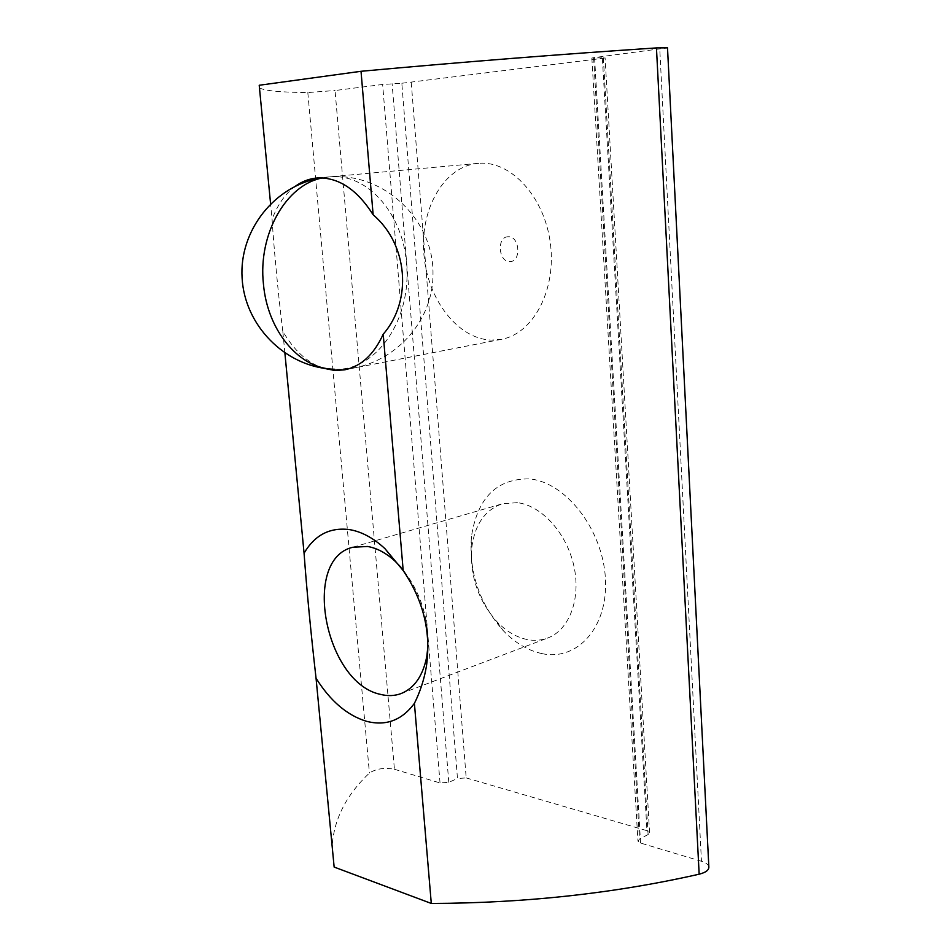 <?xml version="1.0" encoding="UTF-8"?>
<svg xmlns="http://www.w3.org/2000/svg" width="951" height="951" viewBox="0 0 951 951"><rect width="100%" height="100%" fill="white"/><g stroke="black" fill="none" stroke-linecap="round" stroke-linejoin="round"><path stroke-width="0.71" stroke-dasharray="4.75 3.57" d="M284.896 353.094L282.792 331.233C293.633 350.027 306.888 362.307 322.579 368.061M282.792 331.233C278.738 299.125 273.924 248.972 272.081 219.384L270.583 203.74M295.535 186.111C285.312 193.635 277.502 204.727 272.081 219.384M478.662 163.31L477.866 163.382C443.82 166.449 419.843 209.315 423.884 254.369C427.475 299.47 457.835 339.103 491.417 340.101L501.546 339.293C533 333.718 556.418 290.424 550.427 243.848C544.828 197.214 510.984 160.398 478.662 163.31M517.332 502.663L502.378 503.78C485.117 509.795 474.929 524.298 471.815 547.289C469.711 575.391 478.008 600.117 496.707 621.443C505.98 631.131 516.06 637.146 526.985 639.5C534.236 640.95 541.143 640.451 547.705 638.014C569.34 630.061 581.251 598.548 573.833 565.75C566.594 532.929 541.464 505.433 517.332 502.663M508.167 236.763C496.553 236.537 498.383 262.321 509.891 261.561C521.576 262.024 519.805 235.812 508.167 236.763M541.654 653.539C527.65 650.425 514.776 642.71 503.008 630.382C479.292 603.338 468.772 572.026 471.458 536.447C477.545 497.611 496.921 478.436 529.624 478.912C565.714 482.169 602.756 529.445 605.395 578.256C608.557 627.161 577.221 661.623 541.654 653.539M394.427 769.276L440.028 782.946L448.789 782.328L457.479 778.512L401.821 83.26L382.635 84.473L335.037 90.523L394.427 769.276C384.442 767.433 376.097 768.693 369.416 773.044C346.188 795.036 333.765 819.489 332.172 846.414M259.468 87.837C264.354 90.773 280.474 92.342 307.815 92.544L335.037 90.523M401.821 83.26L602.375 58.38L605.086 57.892L603.35 57.809L591.855 58.035L594.565 57.547L667.507 47.847M708.84 866.777C708.281 864.471 705.82 862.64 701.458 861.285L659.78 49.25M411.248 82.475L466.192 777.906L457.479 778.512M466.192 777.906L646.953 830.687L602.375 58.38M603.35 57.809L648.095 834.526L649.557 832.577L646.953 830.687M648.095 834.526L639.452 839.091L637.955 841.112L640.57 843.038L701.458 861.285M428.009 645.574C428.485 615.82 419.439 589.691 400.882 567.176M334.657 369.273C377.178 371.14 411.866 318.038 406.493 263.819C403.331 215.318 368.691 173.498 330.27 176.815C384.43 172.618 433.704 220.026 432.99 273.781C433.371 327.608 384.299 373.565 330.96 369.071M322.472 177.932L330.27 176.815L321.272 177.885M307.815 92.544L369.416 773.044M440.028 782.946L382.635 84.473M594.565 57.547L640.57 843.038M448.789 782.328L392.109 83.676M593.638 58.118L639.452 839.091M477.866 163.382L316.624 178.039M352.797 547.253L502.378 503.78M496.707 621.443L503.008 630.382M471.815 547.289L471.458 536.447M501.546 339.293L344.797 369.808M401.132 693.552L547.705 638.014M591.855 58.035L637.955 841.112M649.557 832.577L605.086 57.892"/><path stroke-width="1.43" d="M431.29 903.45L334.146 867.062L316.053 678.253C330.354 701.042 347.174 715.39 366.48 721.298C385.916 726.291 401.881 720.311 414.398 703.383L431.29 903.45C525.154 903.141 614.453 893.393 699.163 874.195C705.88 872.483 709.101 869.999 708.84 866.777L667.507 47.847L656.452 47.919C562.291 54.112 463.815 61.898 361.023 71.289L373.137 214.771C408.086 244.538 412.556 300.647 383.217 334.181L403.188 570.576C423.445 600.45 431.195 632.308 426.44 666.164C424.229 679.287 420.211 691.698 414.398 703.383M316.053 678.253C310.704 631.274 306.709 589.584 304.07 553.209C314.674 535.116 329.7 527.234 349.16 529.552C361.285 531.49 373.22 537.85 384.941 548.632L403.188 570.576M400.882 567.176L395.236 561.352C386.225 553.03 377 548.085 367.561 546.48L352.797 547.253C301.17 559.283 325.123 683.293 380.638 694.408C387.853 696.227 394.689 695.942 401.132 693.552C414.41 688.155 422.969 675.781 426.809 656.416L428.009 645.574M322.579 368.061L334.8 370.498L344.797 369.808C361.154 366.349 373.957 354.473 383.217 334.181M373.137 214.771C357.029 189.427 338.449 177.159 317.408 177.98L316.624 178.039C309.051 178.764 302.026 181.463 295.535 186.111M270.583 203.74L259.219 85.257L361.023 71.289M259.219 85.257L259.468 87.837M334.146 867.062L332.172 846.414M304.07 553.209L284.896 353.094M322.472 177.932C286.215 184.542 257.792 234.231 263.463 284.242C267.445 330.08 298.15 366.967 330.96 369.071L334.657 369.273M699.163 874.195L656.452 47.919M330.96 369.071C284.468 365.838 244.609 325.194 242.101 278.001C239.01 230.748 274.566 185.386 321.272 177.885M395.236 561.352L384.941 548.632M426.809 656.416L426.44 666.164"/></g></svg>
